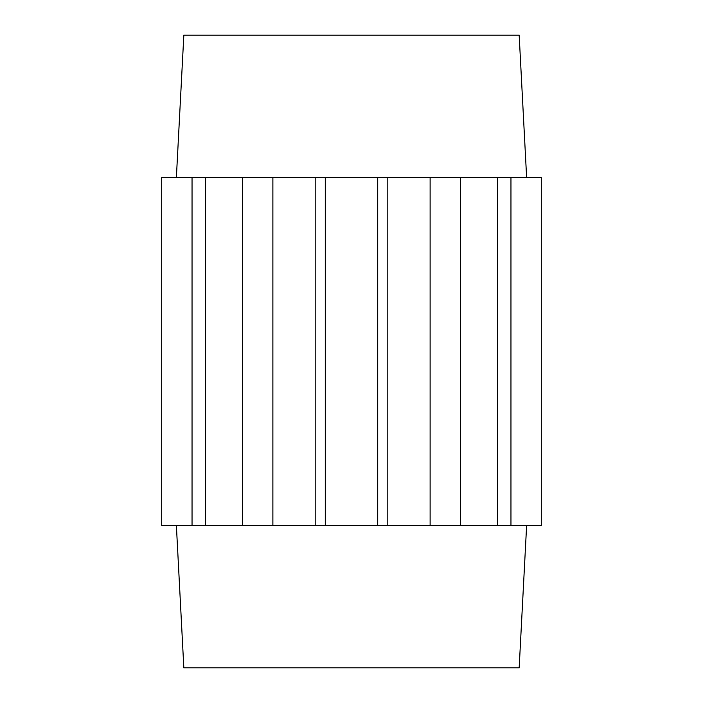 <?xml version="1.0" encoding="UTF-8"?>
<svg xmlns="http://www.w3.org/2000/svg" width="703" height="703" viewBox="0 0 703 703"><rect width="100%" height="100%" fill="white"/><g stroke="black" fill="none" stroke-linecap="round" stroke-linejoin="round"><path stroke-width="1.05" d="M526.626 525.493L519.165 667.85L183.834 667.85L176.374 525.493M510.958 177.507L541.31 177.507L541.31 525.493L510.958 525.493L510.958 177.507L460.474 177.507L460.474 525.493L387.195 525.493L387.195 177.507L315.805 177.507L315.805 525.493L325.296 525.493L325.296 177.507M325.296 525.493L387.195 525.493M315.805 525.493L242.526 525.493L242.526 177.507L192.042 177.507L192.042 525.493L242.526 525.493M192.042 525.493L161.69 525.493L161.69 177.507L192.042 177.507M460.474 525.493L510.958 525.493M205.461 525.493L205.461 177.507M315.805 177.507L242.526 177.507M272.878 177.507L272.878 525.493M497.539 525.493L497.539 177.507M460.474 177.507L387.195 177.507M377.704 525.493L377.704 177.507M430.122 177.507L430.122 525.493M176.374 177.507L183.834 35.15L519.165 35.15L526.626 177.507"/></g></svg>
